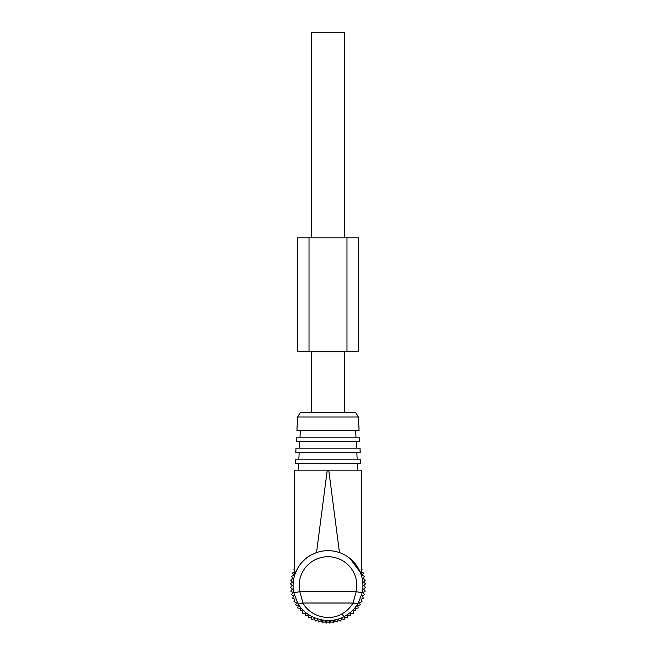 <?xml version="1.0" encoding="UTF-8"?>
<svg xmlns="http://www.w3.org/2000/svg" width="656" height="656" viewBox="0 0 656 656"><rect width="100%" height="100%" fill="white"/><g stroke="black" fill="none" stroke-linecap="round" stroke-linejoin="round"><path stroke-width="0.98" d="M311.297 412.46L311.297 351.714M311.297 237.816L311.297 32.8L344.703 32.8L344.703 237.816M344.703 412.46L344.703 351.714M332.551 622.036L333.527 622.839L334.978 620.666L337.151 622.118L338.381 619.813L340.685 621.043L341.686 618.633L344.097 619.633L344.859 617.132L347.36 617.886L347.869 615.328L350.435 615.836L350.689 613.237L353.289 613.491L353.289 610.875L355.905 610.875L355.642 608.276L358.25 608.022L357.733 605.455L360.3 604.947L359.537 602.446L362.038 601.691L361.038 599.272L363.457 598.272L362.227 595.968L364.531 594.738L363.08 592.565L365.253 591.113L363.588 589.096L365.613 587.44L363.76 585.587L365.613 583.742L363.588 582.085L365.253 580.06L363.08 578.608L364.531 576.435L362.227 575.205L363.457 572.901L361.038 571.901M361.407 571.015L362.038 569.49L361.407 569.293M323.449 622.036L322.473 622.839L321.022 620.666L318.849 622.118L317.619 619.813L315.315 621.043L314.314 618.633L311.903 619.633L311.141 617.132L308.64 617.886L308.131 615.328L305.565 615.836L305.311 613.237L302.711 613.491L302.711 610.875L300.095 610.875L300.358 608.276L297.75 608.022L298.267 605.455L295.7 604.947L296.463 602.446L293.962 601.691L294.962 599.272L292.543 598.272L293.773 595.968L291.469 594.738L292.92 592.565L290.747 591.113L292.412 589.096L290.387 587.44L292.24 585.587L290.387 583.742L292.412 582.085L290.747 580.06L292.92 578.608L291.469 576.435L293.773 575.205L292.543 572.901L294.962 571.901M325.196 622.036L326.155 623.2L327.319 622.036M328.681 622.036L329.845 623.2L330.804 622.036M294.593 569.293L293.962 569.49L294.593 571.015M333.264 622.036L330.28 622.036L330.28 620.445A34.932 34.932 0 0 0 333.264 620.117L333.264 622.036L333.92 622.036M325.72 620.445L325.72 622.036L322.736 622.036L322.736 620.117L322.08 620.01L322.736 620.117A34.932 34.932 0 0 0 325.72 620.445L326.483 620.486A34.932 34.932 0 0 0 329.517 620.486L329.517 622.036L330.28 622.036M329.517 622.036L326.483 622.036L326.483 620.486M325.72 622.036L326.483 622.036M322.08 622.036L322.736 622.036M330.28 620.445L329.517 620.486M333.92 620.01L333.264 620.117L333.92 620.01M357.323 566.604L351.329 559.593M359.619 570.745L361.407 575.402L361.407 470.172L357.733 470.172L357.397 463.718M350.083 558.527L360.382 572.499M358.266 603.02C357.438 604.086 355.683 604.086 353.002 603.02L356.216 591.63L362.153 592.909A34.932 34.932 0 0 0 311.256 554.935A34.932 34.932 0 0 0 293.847 592.909L297.734 603.02C305.458 618.272 328.582 625.832 344.744 616.238C350.616 612.934 355.117 608.53 358.266 603.02L362.153 592.909A34.932 34.932 0 0 0 311.256 554.935L316.536 552.598C324.179 550.015 331.821 550.015 339.464 552.598L328.763 470.172L361.407 470.172M297.734 603.02C298.562 604.086 300.317 604.086 302.998 603.02L299.784 591.63L293.847 592.909A34.932 34.932 0 0 1 311.256 554.935C300.85 560.183 295.725 571.122 294.593 575.402L294.593 470.172L328.763 470.172M294.733 574.943L297.25 569.014M302.088 562.159L304.671 559.593M316.536 552.598L327.237 470.172L298.267 470.172L298.603 463.718M295.184 463.718L360.816 463.718L360.579 459.159L295.421 459.159L295.184 463.718M295.758 452.706L360.242 452.706L360.005 448.146L295.995 448.146L295.758 452.706M296.332 441.693L359.668 441.693L359.431 437.142L296.569 437.142L296.332 441.693M296.914 430.689L359.086 430.689L358.373 417.019L297.627 417.019L296.914 430.689M358.373 417.019L355.741 412.46L300.259 412.46L297.627 417.019M346.983 351.714L358.373 351.714L358.373 237.816L297.627 237.816L297.627 351.714L346.983 351.714L346.983 237.816M309.017 237.816L309.017 351.714M314.167 560.265A28.856 28.856 0 0 0 299.784 591.63L356.216 591.63A28.856 28.856 0 0 0 314.167 560.265M344.744 616.238C344.121 616.468 343.154 615.705 341.833 613.95C346.68 611.22 350.402 607.571 353.002 603.02L302.998 603.02C309.378 615.623 328.484 621.88 341.833 613.95M321.981 622.036L321.981 619.994M334.019 622.036L334.019 619.994M299.177 452.706L298.841 459.159M356.823 452.706L357.159 459.159M299.759 441.693L299.415 448.146M356.241 441.693L356.585 448.146M300.333 430.689L299.997 437.142M355.667 430.689L356.003 437.142"/></g></svg>
